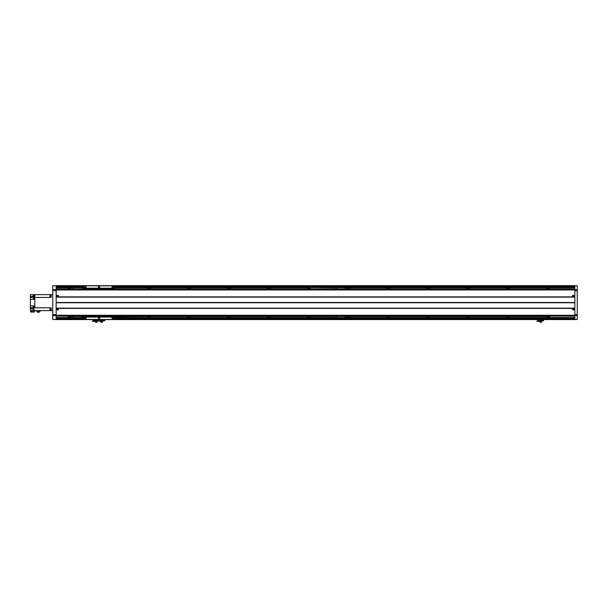 <?xml version="1.0" encoding="UTF-8"?>
<svg xmlns="http://www.w3.org/2000/svg" width="608" height="608" viewBox="0 0 608 608"><rect width="100%" height="100%" fill="white"/><g stroke="black" fill="none" stroke-linecap="round" stroke-linejoin="round"><path stroke-width="0.91" d="M574.849 319.588L106.043 319.588L574.849 319.588L106.043 319.588L574.849 319.58L574.849 316.084L56.149 316.084L56.149 319.588L92.066 319.588L56.149 319.58M548.895 287.28L547.709 287.28M508.98 287.28L507.794 287.28M469.064 287.28L467.879 287.28M429.149 287.28L427.964 287.28M389.234 287.28L388.048 287.28M349.319 287.28L348.133 287.28M309.396 287.28L308.218 287.28M269.481 287.28L268.303 287.28M229.566 287.28L228.388 287.28M189.65 287.28L188.472 287.28M149.735 287.28L148.557 287.28M69.905 287.28L68.727 287.28M548.819 317.999L547.785 317.999M508.904 317.999L507.87 317.999M468.988 317.999L467.955 317.999M429.073 317.999L428.04 317.999M389.158 317.999L388.124 317.999M349.243 317.999L348.209 317.999M309.328 317.999L308.294 317.999M269.412 317.999L268.379 317.999M229.497 317.999L228.464 317.999M189.582 317.999L188.548 317.999M149.667 317.999L148.633 317.999M69.836 317.999L68.803 317.999M70.186 316.38A0.897 0.897 0 0 1 69.32 317.498A0.897 0.897 0 0 1 68.446 316.38M68.392 317.779L69.32 318.09L68.119 317.498L67.838 316.396A1.497 1.497 0 0 0 67.838 316.396L549.784 316.396A1.497 1.497 0 0 0 549.784 316.38L549.495 317.498L548.302 318.09L549.222 317.779M549.176 316.38A0.897 0.897 0 0 1 548.302 317.498A0.897 0.897 0 0 1 547.428 316.38M509.261 316.38A0.897 0.897 0 0 1 508.387 317.498A0.897 0.897 0 0 1 507.513 316.38M469.346 316.38A0.897 0.897 0 0 1 468.472 317.498A0.897 0.897 0 0 1 467.598 316.38M429.43 316.38A0.897 0.897 0 0 1 428.556 317.498A0.897 0.897 0 0 1 427.682 316.38M389.515 316.38A0.897 0.897 0 0 1 388.641 317.498A0.897 0.897 0 0 1 387.767 316.38M349.6 316.38A0.897 0.897 0 0 1 348.726 317.498A0.897 0.897 0 0 1 347.852 316.38M309.685 316.38A0.897 0.897 0 0 1 308.811 317.498A0.897 0.897 0 0 1 307.937 316.38M269.762 316.38A0.897 0.897 0 0 1 268.896 317.498A0.897 0.897 0 0 1 268.022 316.38M229.847 316.38A0.897 0.897 0 0 1 228.98 317.498A0.897 0.897 0 0 1 228.106 316.38M189.932 316.38A0.897 0.897 0 0 1 189.065 317.498A0.897 0.897 0 0 1 188.191 316.38M150.016 316.38A0.897 0.897 0 0 1 149.15 317.498A0.897 0.897 0 0 1 148.276 316.38M547.382 317.779L548.302 318.09L547.109 317.498L546.82 316.396A1.497 1.497 0 0 0 546.82 316.396L509.869 316.396A1.497 1.497 0 0 0 509.869 316.38L509.58 317.498L508.387 318.09L509.306 317.779M507.467 317.779L508.387 318.09L507.194 317.498L506.905 316.396A1.497 1.497 0 0 0 506.905 316.396L469.954 316.396A1.497 1.497 0 0 0 469.954 316.38L469.665 317.498L468.472 318.09L469.391 317.779M467.552 317.779L468.472 318.09L467.278 317.498L466.99 316.396A1.497 1.497 0 0 0 466.99 316.396L430.038 316.396A1.497 1.497 0 0 0 430.038 316.38L429.75 317.498L428.556 318.09L429.476 317.779M427.637 317.779L428.556 318.09L427.363 317.498L427.074 316.396A1.497 1.497 0 0 0 427.074 316.396L390.123 316.396A1.497 1.497 0 0 0 390.123 316.38L389.834 317.498L388.641 318.09L389.561 317.779M387.722 317.779L388.641 318.09L387.448 317.498L387.159 316.396A1.497 1.497 0 0 0 387.159 316.396L350.208 316.396A1.497 1.497 0 0 0 350.208 316.38L349.919 317.498L348.726 318.09L349.646 317.779M347.806 317.779L348.726 318.09L347.533 317.498L347.244 316.396A1.497 1.497 0 0 0 347.244 316.396L345.131 316.396L345.131 317.794L336.353 317.794L336.353 316.38L310.293 316.396A1.497 1.497 0 0 0 310.293 316.38L310.004 317.498L308.811 318.09L309.73 317.779M307.891 317.779L308.811 318.09L307.618 317.498L307.329 316.396A1.497 1.497 0 0 0 307.329 316.396L270.378 316.396A1.497 1.497 0 0 0 270.378 316.38L270.089 317.498L268.896 318.09L269.815 317.779M267.976 317.779L268.896 318.09L267.702 317.498L267.414 316.396A1.497 1.497 0 0 0 267.414 316.396L230.462 316.396A1.497 1.497 0 0 0 230.462 316.38L230.174 317.498L228.98 318.09L229.9 317.779M228.053 317.779L228.98 318.09L227.787 317.498L227.498 316.396A1.497 1.497 0 0 0 227.498 316.396L190.547 316.396A1.497 1.497 0 0 0 190.547 316.38L190.258 317.498L189.065 318.09L189.985 317.779M188.138 317.779L189.065 318.09L187.872 317.498L187.583 316.396A1.497 1.497 0 0 0 187.583 316.396L150.632 316.396A1.497 1.497 0 0 0 150.632 316.38L150.343 317.498L149.15 318.09L150.07 317.779M148.223 317.779L149.15 318.09L147.957 317.498L147.668 316.396A1.497 1.497 0 0 0 147.668 316.396L83.889 316.7L83.889 319.489L114.22 319.489L83.889 319.39M68.446 288.876A0.897 0.897 0 0 1 69.32 287.759A0.897 0.897 0 0 1 70.186 288.876M67.838 288.876A1.497 1.497 0 0 1 67.838 288.853L68.119 287.759L56.149 287.759M70.239 287.478L69.32 287.158L68.119 287.759M73.507 287.759L68.392 287.478M547.428 288.876A0.897 0.897 0 0 1 548.302 287.759A0.897 0.897 0 0 1 549.176 288.876M507.513 288.876A0.897 0.897 0 0 1 508.387 287.759A0.897 0.897 0 0 1 509.261 288.876M467.598 288.876A0.897 0.897 0 0 1 468.472 287.759A0.897 0.897 0 0 1 469.346 288.876M427.682 288.876A0.897 0.897 0 0 1 428.556 287.759A0.897 0.897 0 0 1 429.43 288.876M387.767 288.876A0.897 0.897 0 0 1 388.641 287.759A0.897 0.897 0 0 1 389.515 288.876M347.852 288.876A0.897 0.897 0 0 1 348.726 287.759A0.897 0.897 0 0 1 349.6 288.876M307.937 288.876A0.897 0.897 0 0 1 308.811 287.759A0.897 0.897 0 0 1 309.685 288.876M268.022 288.876A0.897 0.897 0 0 1 268.896 287.759A0.897 0.897 0 0 1 269.762 288.876M228.106 288.876A0.897 0.897 0 0 1 228.98 287.759A0.897 0.897 0 0 1 229.847 288.876M188.191 288.876A0.897 0.897 0 0 1 189.065 287.759A0.897 0.897 0 0 1 189.932 288.876M148.276 288.876A0.897 0.897 0 0 1 149.15 287.759A0.897 0.897 0 0 1 150.016 288.876M546.82 288.876A1.497 1.497 0 0 1 546.82 288.853L547.109 287.759L509.58 287.759L508.387 287.158L507.194 287.759L469.665 287.759L468.472 287.158L467.278 287.759L429.75 287.759L428.556 287.158L427.363 287.759L389.834 287.759L388.641 287.158L387.448 287.759L349.919 287.759L348.726 287.158L347.533 287.759L345.131 287.759M549.222 287.478L548.302 287.158L547.109 287.759M506.905 288.876A1.497 1.497 0 0 1 506.905 288.853L507.194 287.759M509.306 287.478L507.467 287.478M466.99 288.876A1.497 1.497 0 0 1 466.99 288.853L467.278 287.759M469.391 287.478L467.552 287.478M427.074 288.876A1.497 1.497 0 0 1 427.074 288.853L427.363 287.759M387.159 288.876A1.497 1.497 0 0 1 387.159 288.853L387.448 287.759M389.561 287.478L387.722 287.478M347.244 288.876A1.497 1.497 0 0 1 347.244 288.853L347.533 287.759M349.646 287.478L347.806 287.478M307.329 288.876A1.497 1.497 0 0 1 307.329 288.853L307.618 287.759L270.089 287.759L268.896 287.158L267.702 287.759L230.174 287.759L228.98 287.158L227.787 287.759L190.258 287.759L189.065 287.158L187.872 287.759L150.343 287.759L149.15 287.158L147.957 287.759L114.22 287.759M309.73 287.478L308.811 287.158L307.618 287.759M336.353 287.759L307.891 287.478M267.414 288.876A1.497 1.497 0 0 1 267.414 288.853L267.702 287.759M269.815 287.478L267.976 287.478M227.498 288.876A1.497 1.497 0 0 1 227.498 288.853L227.787 287.759M187.583 288.876A1.497 1.497 0 0 1 187.583 288.853L187.872 287.759M147.668 288.876A1.497 1.497 0 0 1 147.668 288.853L147.957 287.759M150.07 287.478L149.15 287.158M150.343 287.759L150.632 288.853A1.497 1.497 0 0 1 150.632 288.876M189.985 287.478L189.073 287.158M190.258 287.759L190.547 288.853A1.497 1.497 0 0 1 190.547 288.876M229.9 287.478L228.98 287.158M230.174 287.759L230.462 288.853A1.497 1.497 0 0 1 230.462 288.876M270.089 287.759L270.378 288.853A1.497 1.497 0 0 1 270.378 288.876M310.004 287.759L310.293 288.853A1.497 1.497 0 0 1 310.293 288.876M349.919 287.759L350.208 288.853A1.497 1.497 0 0 1 350.208 288.876M389.834 287.759L390.123 288.853A1.497 1.497 0 0 1 390.123 288.876M429.476 287.478L428.556 287.158M429.75 287.759L430.038 288.853A1.497 1.497 0 0 1 430.038 288.876M469.665 287.759L469.954 288.853A1.497 1.497 0 0 1 469.954 288.876M509.58 287.759L509.869 288.853A1.497 1.497 0 0 1 509.869 288.876M548.31 287.158L549.495 287.759L549.784 288.853A1.497 1.497 0 0 1 549.784 288.876M70.513 287.759L70.802 288.853A1.497 1.497 0 0 1 70.802 288.876M83.889 316.7L82.293 316.396L82.293 317.596L73.507 317.596L73.507 316.38L70.802 316.396A1.497 1.497 0 0 0 70.802 316.38L70.513 317.498L69.32 318.09L70.239 317.779M56.149 285.669L56.149 289.963L574.849 289.963L574.849 289.172L56.149 289.172L574.849 289.172L574.849 285.669L56.149 285.661L574.849 285.669M549.016 287.341L547.588 287.341M509.101 287.341L507.672 287.341M469.186 287.341L467.757 287.341M429.271 287.341L427.842 287.341M389.356 287.341L387.927 287.341M349.44 287.341L348.012 287.341M309.525 287.341L308.096 287.341M269.61 287.341L268.181 287.341M229.695 287.341L228.266 287.341M189.78 287.341L188.351 287.341M149.864 287.341L148.436 287.341M70.034 287.341L68.598 287.341M574.849 318.995L114.22 318.995M83.889 318.995L56.149 318.995M574.849 318.197L114.22 318.197M83.889 318.197L56.149 318.197M574.849 287.06L344.941 287.06M343.33 287.06L114.22 287.06M83.889 287.06L75.316 287.06M73.697 287.06L56.149 287.06M574.849 286.262L344.797 286.262M343.474 286.262L114.22 286.262M83.889 286.262L75.164 286.262M73.849 286.262L56.149 286.262M56.149 285.76L52.752 285.76L52.752 289.735L56.149 289.735L56.149 315.522L52.752 315.522L52.752 319.489L56.149 319.489M52.752 289.735L52.752 315.522M574.849 285.76L577.243 285.76L577.243 289.735L574.849 289.735L574.849 315.522L577.243 315.522L577.243 319.489L574.849 319.489M577.243 289.735L577.243 315.522M85.485 318.79A0.6 0.6 0 0 1 84.884 318.197A0.6 0.6 0 0 1 85.485 317.596A0.6 0.6 0 0 1 86.085 318.197A0.6 0.6 0 0 1 85.485 318.79M85.485 318.683A0.494 0.494 0 0 1 84.991 318.197A0.494 0.494 0 0 1 85.485 317.703A0.494 0.494 0 0 1 85.971 318.197A0.494 0.494 0 0 1 85.485 318.683M112.624 318.79A0.6 0.6 0 0 1 112.024 318.197A0.6 0.6 0 0 1 112.624 317.596A0.6 0.6 0 0 1 113.225 318.197A0.6 0.6 0 0 1 112.624 318.79M112.624 318.683A0.494 0.494 0 0 1 112.138 318.197A0.494 0.494 0 0 1 112.624 317.703A0.494 0.494 0 0 1 113.118 318.197A0.494 0.494 0 0 1 112.624 318.683M112.624 287.66A0.6 0.6 0 0 1 112.024 287.06A0.6 0.6 0 0 1 112.624 286.459A0.6 0.6 0 0 1 113.225 287.06A0.6 0.6 0 0 1 112.624 287.66M112.624 287.554A0.494 0.494 0 0 1 112.138 287.06A0.494 0.494 0 0 1 112.624 286.566A0.494 0.494 0 0 1 113.118 287.06A0.494 0.494 0 0 1 112.624 287.554M85.485 287.66A0.6 0.6 0 0 1 84.884 287.06A0.6 0.6 0 0 1 85.485 286.459A0.6 0.6 0 0 1 86.085 287.06A0.6 0.6 0 0 1 85.485 287.66M85.485 287.554A0.494 0.494 0 0 1 84.991 287.06A0.494 0.494 0 0 1 85.485 286.566A0.494 0.494 0 0 1 85.971 287.06A0.494 0.494 0 0 1 85.485 287.554M99.051 318.79A0.6 0.6 0 0 1 98.458 318.197A0.6 0.6 0 0 1 99.051 317.596A0.6 0.6 0 0 1 99.651 318.197A0.6 0.6 0 0 1 99.051 318.79M99.051 287.66A0.6 0.6 0 0 1 98.458 287.06A0.6 0.6 0 0 1 99.051 286.459A0.6 0.6 0 0 1 99.651 287.06A0.6 0.6 0 0 1 99.051 287.66M114.22 285.859L83.889 285.76L114.22 285.76L114.22 288.557L83.889 288.876M83.889 288.557L83.889 285.859M114.22 319.39L114.22 316.7M114.22 316.996L83.889 316.996M114.22 288.26L83.889 288.26M93.214 319.648L93.298 320.652L94.916 320.568L93.214 320.568M94.916 319.648L94.916 320.568M103.193 319.648L103.276 320.652L104.895 320.568L103.193 320.568M104.895 319.648L104.895 320.568M104.044 320.652L103.641 320.652M94.065 320.652L93.662 320.652M100.548 320.849L97.561 320.849L100.548 321.085L100.548 319.648M97.561 320.849L97.561 319.648M92.066 319.489L106.043 319.489M538.521 320.948L537.024 320.887L537.024 321.389L540.231 321.389M539.501 320.948L540.216 320.887M538.46 320.348L538.46 320.887L539.562 320.887L539.562 320.348M538.27 319.588L538.126 320.348L539.896 320.188M538.27 320.188L540.231 320.188M541.834 320.188L543.613 320.348L543.461 319.588M541.508 320.188L543.461 320.188M543.21 320.948L542.237 320.948L543.21 320.948L543.271 320.348M542.237 320.948L542.176 320.348M540.664 322.324L541.09 322.324M541.508 322.24L541.553 320.188M542.123 319.588L539.608 319.588M540.231 321.488L540.231 322.324L541.508 322.324L541.508 321.488L540.231 321.488L540.231 320.492L541.508 320.492L541.508 321.488M540.231 319.648L540.231 320.492M541.508 319.648L541.508 320.492M93.966 320.948L92.469 320.887L92.469 321.389L95.669 321.389M94.947 320.948L95.661 320.887M93.906 320.652L95 320.887L95 320.348M94.916 320.348L95.342 320.188M94.916 320.188L95.669 320.188M97.531 320.188L96.946 320.188M96.11 322.324L96.535 322.324M96.946 322.24L96.999 320.188M95.669 321.488L95.669 322.324L96.946 322.324L96.946 321.488L95.669 321.488L95.669 320.492L96.946 320.492L96.946 321.488M95.669 319.648L95.669 320.492M96.946 319.648L96.946 320.492M97.956 321.085L101.164 321.389L101.164 320.895M100.548 320.887L101.148 320.887M100.548 320.188L101.164 320.188M102.767 320.188L103.193 320.348M102.44 320.188L103.193 320.188M103.109 320.348L103.162 320.948L104.204 320.652M103.907 320.948L103.406 320.948M101.597 322.324L102.022 322.324M102.44 322.24L102.486 320.188M101.164 321.488L101.164 322.324L102.44 322.324L102.44 321.488L101.164 321.488L101.164 320.492L102.44 320.492L102.44 321.488M101.164 319.648L101.164 320.492M102.44 319.648L102.44 320.492M57.312 309.632A0.6 0.6 0 0 0 57.745 309.814L57.16 309.084L58.33 309.084L57.745 309.814A0.6 0.6 0 0 0 58.338 309.214A0.6 0.6 0 0 0 57.198 308.963A0.6 0.6 0 0 0 57.289 309.601M57.745 308.416C56.734 308.963 56.734 309.495 57.745 310.012C58.756 309.495 58.756 308.963 57.745 308.416M57.152 308.674A0.798 0.798 0 0 0 57.167 309.768M57.745 308.917L57.745 309.51L57.745 308.917M58.178 295.625A0.6 0.6 0 0 0 57.745 295.442L58.33 296.164L57.745 296.628L57.16 296.164A0.6 0.6 0 0 0 58.284 296.294A0.6 0.6 0 0 0 58.201 295.655M57.745 295.245C56.734 295.762 56.734 296.294 57.745 296.841C58.756 296.294 58.756 295.762 57.745 295.245M57.22 295.435A0.798 0.798 0 0 0 56.947 296.005M57.745 295.739L57.745 296.339L57.745 295.739M573.716 309.586A0.6 0.6 0 0 0 573.838 309.084L573.253 309.814A0.6 0.6 0 0 0 573.526 309.746M573.253 308.416C572.242 308.963 572.242 309.495 573.253 310.012C574.264 309.495 574.264 308.963 573.253 308.416M572.66 308.674A0.798 0.798 0 0 0 572.455 309.13M573.253 308.917L573.253 309.51L573.253 308.917M573.253 296.643A0.6 0.6 0 0 0 573.846 296.043A0.6 0.6 0 0 0 573.253 295.442L573.838 296.164L573.253 296.628L572.668 296.164A0.6 0.6 0 0 0 573.838 296.164A0.6 0.6 0 0 1 572.706 296.301A0.6 0.6 0 0 1 572.782 295.663M573.253 295.245C572.242 295.762 572.242 296.294 573.253 296.841C574.264 296.294 574.264 295.762 573.253 295.245M572.728 295.435A0.798 0.798 0 0 0 572.455 296.005M573.253 295.739L573.253 296.339L573.253 295.739M572.668 296.164L573.253 295.442A0.6 0.6 0 0 0 572.972 295.511M573.777 296.636A0.798 0.798 0 0 0 574.028 296.218M572.82 309.632A0.6 0.6 0 0 0 573.253 309.814L572.668 309.084L573.838 309.084A0.6 0.6 0 0 0 572.706 308.963A0.6 0.6 0 0 0 572.789 309.601M573.77 309.822A0.798 0.798 0 0 0 574.043 309.244M573.838 309.084A0.6 0.6 0 0 0 572.668 309.084M57.16 296.164L57.745 295.442A0.6 0.6 0 0 0 57.16 296.164M58.33 296.582A0.798 0.798 0 0 0 58.315 295.488M57.745 296.643A0.6 0.6 0 0 0 58.33 296.164A0.6 0.6 0 0 1 57.745 296.643M58.262 309.822A0.798 0.798 0 0 0 58.543 309.244M57.745 308.613A0.6 0.6 0 0 1 58.33 309.084A0.6 0.6 0 0 0 57.16 309.084M56.149 315.294L56.149 316.084L574.849 316.084L574.849 315.294L56.149 315.294M33.934 299.037L33.417 299.037L33.417 297.836L33.934 297.836M34.831 306.219L34.314 306.219L34.314 307.42L34.831 307.42M33.934 309.077L33.417 309.077L33.417 310.27L33.934 310.27M34.831 294.986L34.314 294.986L34.314 296.18L34.831 296.18M50.076 309.974L50.076 307.982L49.955 309.852L51.156 309.974L51.156 310.604L50.358 310.604L50.358 309.974M50.076 297.274L50.076 295.275L49.955 297.152L51.156 297.449L51.156 294.644L52.752 294.644M39.064 311.288L39.064 312.368L37.582 312.368L37.582 311.288M40.219 310.612L36.51 310.612L36.51 311.288L40.219 311.288L40.219 310.612L51.156 310.612L51.156 307.808L50.076 307.982M34.01 311.007L34.01 312.109L30.78 312.109L30.78 311.007M31.244 312.109L31.244 311.007M35.089 310.612L35.089 311.007L30.4 311.007L30.4 310.597L33.934 310.597L33.934 308.803L30.4 308.803L30.4 310.597M30.4 305.892L30.4 307.808L33.235 307.808L33.235 305.892L30.4 305.892L30.4 299.364L33.934 299.364L33.934 297.449L30.4 297.449L30.4 299.364M30.4 296.453L33.235 296.453L33.235 294.652L30.4 294.652L30.4 297.449M33.235 307.808L33.835 307.808L33.835 305.87L34.831 305.87M33.835 307.808L51.156 307.808M34.831 294.644L34.831 296.453L33.835 296.453L33.835 294.652L51.156 294.644L51.156 295.275L50.076 295.275M50.358 295.275L50.358 294.652L51.156 294.652M51.156 310.612L52.752 310.612M34.831 307.808L34.831 297.449L51.156 297.449M36.51 310.612L33.934 310.597M30.4 307.808L30.4 308.803M34.831 297.449L33.934 297.449M33.235 294.652L33.835 294.652M343.573 286.52L344.69 286.52A0.676 0.676 0 0 0 344.637 285.699L343.634 285.699A0.676 0.676 0 0 0 343.573 286.52A0.502 0.502 0 0 1 343.436 286.862M343.634 285.699L344.637 285.699M344.941 287.462L344.941 286.862L343.33 286.862L343.33 287.462M344.538 286.862L344.538 287.462M343.733 286.862L343.733 287.462M345.131 288.876L345.131 287.462L336.353 287.462L336.353 288.876M345.131 317.596L336.353 317.596M345.131 287.66L336.353 287.66M344.531 317.893L343.733 317.893L344.531 317.794M73.948 286.52L75.065 286.52A0.676 0.676 0 0 0 75.004 285.699L74.009 285.699A0.676 0.676 0 0 0 73.948 286.52A0.502 0.502 0 0 1 73.811 286.862M75.316 287.462L75.316 286.862L73.697 286.862L73.697 287.462M74.913 286.862L74.913 287.462M74.1 286.862L74.1 287.462M82.293 288.876L82.293 287.462L73.507 287.462L73.507 288.876M73.507 317.596L82.293 317.596M82.293 287.66L73.507 287.66M74.009 317.794L75.004 317.794M75.004 317.893L74.009 317.893M577.243 298.946L577.243 306.326M549.016 317.916L547.588 317.916M509.101 317.916L507.672 317.916M469.186 317.916L467.757 317.916M429.271 317.916L427.842 317.916M389.356 317.916L387.927 317.916M349.44 317.916L348.012 317.916M309.525 317.916L308.096 317.916M269.61 317.916L268.181 317.916M229.695 317.916L228.266 317.916M189.78 317.916L188.351 317.916M149.864 317.916L148.436 317.916M70.034 317.916L68.605 317.916M574.849 318.296L114.22 318.296M83.889 318.296L56.149 318.296M574.849 318.144L114.22 318.144M83.889 318.144L56.149 318.144M83.889 317.498L82.293 317.498M73.507 317.498L70.513 317.498M68.119 317.498L56.149 317.498M574.849 317.498L549.495 317.498M547.109 317.498L509.58 317.498M507.194 317.498L469.665 317.498M467.278 317.498L429.75 317.498M427.363 317.498L389.834 317.498M387.448 317.498L349.919 317.498M347.533 317.498L345.131 317.498M336.353 317.498L310.004 317.498M307.618 317.498L270.089 317.498M267.702 317.498L230.174 317.498M227.787 317.498L190.258 317.498M187.872 317.498L150.343 317.498M147.957 317.498L114.22 317.498M83.889 288.853L82.293 288.853M73.507 288.853L70.802 288.853M67.838 288.853L56.149 288.853M574.849 288.853L549.784 288.853M546.82 288.853L509.869 288.853M506.905 288.853L469.954 288.853M466.99 288.853L430.038 288.853M427.074 288.853L390.123 288.853M387.159 288.853L350.208 288.853M347.244 288.853L345.131 288.853M336.353 288.853L310.293 288.853M307.329 288.853L270.378 288.853M267.414 288.853L230.462 288.853M227.498 288.853L190.547 288.853M187.583 288.853L150.632 288.853M147.668 288.853L114.22 288.853M574.849 287.759L549.495 287.759M574.849 287.105L344.941 287.105M343.33 287.105L114.22 287.105M83.889 287.105L75.316 287.105M73.697 287.105L56.149 287.105M83.889 287.759L82.293 287.759M574.849 286.961L344.941 286.961M343.33 286.961L114.22 286.961M83.889 286.961L75.316 286.961M73.697 286.961L56.149 286.961M574.849 285.661L56.149 285.661L574.849 285.661M56.149 314.655L52.752 314.655M56.149 290.601L52.752 290.601M577.243 314.655L574.849 314.655M577.243 290.601L574.849 290.601M114.22 317.095L83.889 317.095M114.22 288.154L83.889 288.154M100.548 319.732L97.561 319.732M540.231 320.895L540.216 321.389M542.176 320.887L543.271 320.887M95.669 320.895L95.661 321.389M103.109 320.887L104.204 320.887M574.849 308.324L56.149 308.324M574.849 308.378L56.149 308.378M574.849 308.21L56.149 308.21M574.849 308.142L56.149 308.142M574.849 302.746L56.149 302.746M574.849 302.685L56.149 302.685M574.849 302.571L56.149 302.571M574.849 302.51L56.149 302.51M574.849 297.107L56.149 297.107M574.849 297.046L56.149 297.046M574.849 296.932L56.149 296.932M574.849 296.871L56.149 296.871M548.819 287.25L547.785 287.25M508.904 287.25L507.87 287.25M468.988 287.25L467.955 287.25M429.073 287.25L428.04 287.25M389.158 287.25L388.124 287.25M349.243 287.25L348.209 287.25M309.328 287.25L308.294 287.25M269.412 287.25L268.371 287.25M229.497 287.25L228.456 287.25M189.582 287.25L188.541 287.25M149.667 287.25L148.626 287.25M69.836 287.25L68.795 287.25M574.849 288.876L56.149 288.876"/></g></svg>
